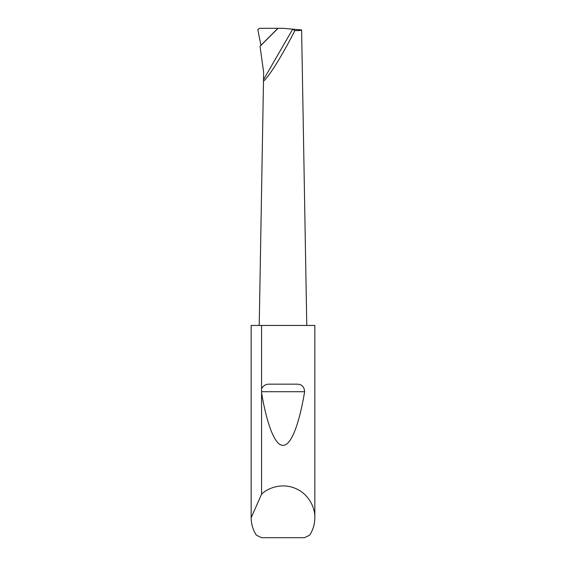 <?xml version="1.0" encoding="UTF-8"?>
<svg xmlns="http://www.w3.org/2000/svg" width="566" height="566" viewBox="0 0 566 566"><rect width="100%" height="100%" fill="white"/><g stroke="black" fill="none" stroke-linecap="round" stroke-linejoin="round"><path stroke-width="0.85" d="M301.614 29.927C301.494 30.43 299.216 30.649 294.794 30.599C290.733 38.983 282.13 54.824 274.51 66.753C266.841 78.377 263.176 82.693 263.515 79.693L263.65 72.278L260.035 46.32L260.905 45.301L257.799 29.595L259.469 28.307L283 28.3L301.614 29.927L306.772 325.45M314.838 517.749C314.795 524.052 313.069 529.854 309.659 535.153L304.444 537.7L261.556 537.7L256.341 535.153C252.931 529.854 251.205 524.052 251.162 517.749L261.563 494.21C268.242 487.531 282.781 482.642 295.869 488.628C309.107 494.274 315.276 508.31 314.838 517.749L314.838 325.45L261.563 325.45L261.563 388.807C263.218 385.602 265.871 384.052 269.543 384.151L296.457 384.151C301.536 384.003 304.267 386.528 304.642 391.722C299.456 422.802 291.476 445.499 283.142 445.329C274.807 445.973 266.798 423.722 261.563 392.931L261.563 388.807M261.563 494.21L261.563 392.931M251.162 517.749L251.162 325.45L261.563 325.45M294.794 30.599L292.7 29.149L263.515 79.693L259.228 325.45M260.035 46.32L278.062 28.3M297.001 30.606L297.383 30.599M251.177 516.899L251.177 325.45M260.905 45.301L277.793 28.413M269.543 384.151L296.457 384.151M261.478 391.722L304.642 391.722"/></g></svg>
